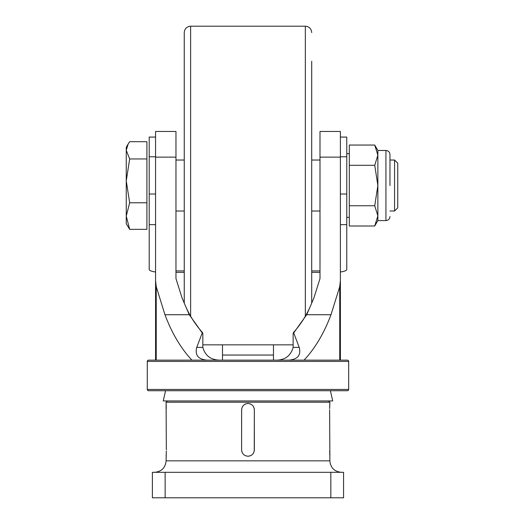 <?xml version="1.0" encoding="UTF-8"?>
<svg xmlns="http://www.w3.org/2000/svg" width="524" height="524" viewBox="0 0 524 524"><rect width="100%" height="100%" fill="white"/><g stroke="black" fill="none" stroke-linecap="round" stroke-linejoin="round"><path stroke-width="0.79" d="M254.225 408.589L254.029 407.836M247.976 403.48C251.847 403.853 253.976 405.982 254.35 409.853L254.35 449.847C253.976 453.719 251.847 455.847 247.976 456.221C244.112 455.847 241.983 453.725 241.603 449.847L241.603 409.853C241.983 405.982 244.112 403.86 247.976 403.48L247.367 403.513M245.54 403.965L246.588 403.631M241.702 408.766L241.649 409.133M241.702 450.935L241.931 451.865M250.845 455.539L249.372 456.07M166.121 403.925L166.088 402.203L329.871 402.203L329.635 408.635M329.838 403.965L329.747 405.347M329.694 406.421L329.662 407.397M329.635 451.328L329.662 452.271M329.701 453.43L329.793 455.087M329.838 455.775L329.871 460.838C330.552 467.801 334.377 471.626 341.347 472.307M166.324 451.072L166.088 460.838L329.871 460.838M166.121 455.736L166.213 454.354M166.265 453.28L166.298 452.31M166.324 408.379L166.298 407.43M166.259 406.27L166.167 404.62M165.132 497.8L165.132 472.307L152.386 472.307L152.386 497.8L343.574 497.8L343.574 472.307L330.827 472.307L330.827 497.8M165.132 472.307L330.827 472.307M166.088 403.48L166.337 449.847M329.871 456.221L329.622 409.853M241.63 409.323L241.603 449.847M242.664 406.336L242.095 407.41L242.658 406.342M253.275 406.31L253.852 407.371M254.33 450.378L254.264 450.909M253.865 452.291L253.302 453.358L253.865 452.291M243.47 454.354L242.704 453.424L243.477 454.354M242.664 453.365L242.108 452.336M245.507 455.723L246.732 456.096M248.016 456.221L249.221 456.103M250.4 455.742L251.52 455.146M251.566 455.12L252.483 454.36M254.258 450.928L254.35 409.853M250.452 403.978L249.228 403.604M247.944 403.48L246.739 403.604M245.559 403.958L244.439 404.554M244.394 404.58L243.477 405.34M348.67 389.456L348.67 361.416A1.277 1.277 0 0 0 347.399 360.145L148.561 360.145A1.277 1.277 0 0 0 147.283 361.416L147.283 389.456A1.277 1.277 0 0 0 148.561 390.734L347.399 390.734A1.277 1.277 0 0 0 348.67 389.456L147.283 389.456M288.96 360.145C297.756 359.333 301.182 355.082 299.217 347.399L293.715 332.904L293.126 333.493L293.126 347.399C290.571 356.287 284.427 360.532 274.7 360.145L340.39 360.145L340.39 131.458L319.994 131.458L319.994 278.598L319.994 211.015L311.708 211.015M156.218 286.576L156.218 360.145L191.895 360.145C180.891 348.368 171.911 333.225 164.955 314.728L156.218 286.576L155.569 280.517L155.569 131.458L175.966 131.458L175.966 278.598L175.966 211.015L184.252 211.015M347.399 390.734L332.57 390.734M330.389 390.734L332.714 400.932L163.246 400.932L165.571 390.734L148.561 390.734M340.39 360.145L347.399 360.145M191.895 360.145L221.259 360.145C211.454 360.401 205.316 356.156 202.834 347.399L202.834 333.493L202.244 332.904L196.742 347.399L202.834 347.399M207 360.145C198.196 359.333 194.777 355.082 196.742 347.399M164.955 314.728L189.282 314.728L202.244 332.904L202.631 332.707C195.21 324.382 189.413 315.284 185.227 305.413L189.282 314.728M155.569 280.517L155.569 360.145M340.39 280.517L339.742 286.576L331.004 314.728C324.048 333.225 315.068 348.368 304.064 360.145M306.678 314.728L310.732 305.413C306.547 315.284 300.75 324.382 293.329 332.707L293.715 332.904L306.678 314.728L331.004 314.728M185.227 305.413L181.979 297.711L175.966 278.598M310.732 305.413L313.981 297.711L319.994 278.598M128.164 143.982L126.258 147.283L126.258 223.761L129.67 229.348L126.258 216.065L129.67 202.775L126.258 180.865L129.67 158.955L126.258 150.329L128.164 143.982L129.67 141.703L146.903 141.703L146.903 202.775L129.67 202.775M129.67 158.955L146.903 158.955M146.903 202.775L146.903 229.348L129.67 229.348M394.559 160.03L394.559 211.015L397.742 207.832L397.742 163.219L394.559 160.03L389.967 160.03M319.994 160.03L311.708 160.03M184.252 160.03L175.966 160.03M394.559 211.015L389.967 211.015M389.967 185.522L389.967 154.508L389.967 185.522M377.863 220.578L374.732 226.001L349.311 226.001L349.311 165.289L374.732 165.289L377.863 155.169L377.863 220.578L385.933 220.578L385.933 150.473C388.382 150.715 389.732 152.058 389.967 154.508M349.311 165.289L349.311 145.05L374.732 145.05L377.863 155.169L377.863 150.473L385.933 150.473M377.863 150.473L374.732 145.05L377.863 155.169M374.732 165.289L377.863 185.522L374.732 205.762L377.863 215.881L374.732 226.001M374.732 205.762L349.311 205.762M305.335 316.136L305.335 26.2L190.625 26.2C186.754 26.58 184.625 28.702 184.252 32.573L184.252 303.173M311.708 303.173L311.708 61.249M202.834 344.851L293.126 344.851M340.39 271.982A12.746 2.895 0 0 0 346.764 269.474L346.764 137.072L340.39 137.072M175.966 270.921L184.252 270.921M311.708 270.921L319.994 270.921M319.994 272.369L311.708 272.369M184.252 272.369L175.966 272.369M155.569 271.982A12.746 2.895 0 0 1 149.196 269.474L149.196 224.632L155.569 224.632M155.569 137.072L149.196 137.072L149.196 224.632M149.196 178.291L149.196 192.76M346.764 156.781L340.39 156.781L340.39 153.656M273.469 344.851L273.469 355.043L222.49 355.043L222.49 360.145L222.49 344.851M273.469 355.043L273.469 360.145L222.49 360.145L273.469 360.145L273.469 355.043M348.67 361.416L147.283 361.416M319.994 157.135L340.39 157.135M155.569 157.135L175.966 157.135M339.742 286.576L339.742 360.145M293.126 347.399L299.217 347.399M190.625 26.2L190.625 316.136M346.764 194.018L340.39 194.018M340.39 224.632L346.764 224.632M149.196 156.781L155.569 156.781M155.569 194.018L149.196 194.018M329.871 402.203L328.6 400.932M166.088 460.838C165.407 467.801 161.582 471.626 154.613 472.307M166.088 402.203L167.359 400.932M385.933 220.578C388.382 220.335 389.732 218.993 389.967 216.536M346.764 217.388L349.311 217.388M346.764 153.656L349.311 153.656M305.335 26.2C309.206 26.58 311.328 28.702 311.708 32.573"/></g></svg>
